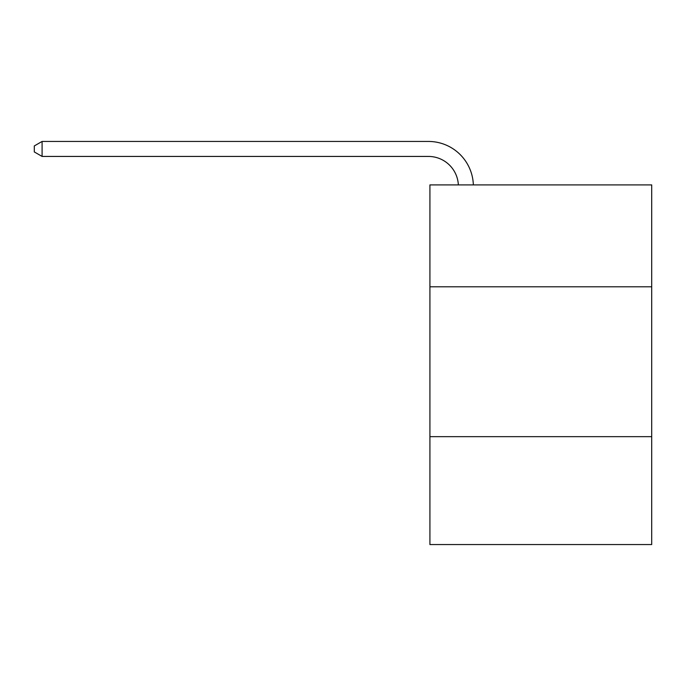 <?xml version="1.0" encoding="UTF-8"?>
<svg xmlns="http://www.w3.org/2000/svg" width="686" height="686" viewBox="0 0 686 686"><rect width="100%" height="100%" fill="white"/><g stroke="black" fill="none" stroke-linecap="round" stroke-linejoin="round"><path stroke-width="1.03" d="M651.7 286.808L651.7 184.903L429.916 184.903L429.916 286.808L651.7 286.808L651.7 544.555L429.916 544.555L429.916 286.808M651.7 436.656L429.916 436.656M458.351 184.903A29.97 29.97 -37.4 0 0 428.416 156.434L42.095 156.434L34.3 151.932L34.3 145.938L42.095 141.445L428.416 141.445A44.959 44.959 142.6 0 1 473.349 184.903M42.095 141.445L42.095 156.434"/></g></svg>
